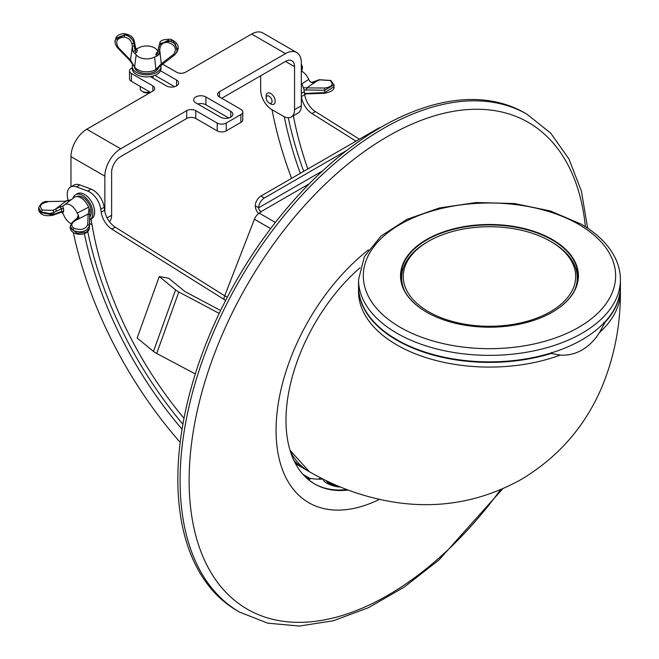 <?xml version="1.0" encoding="UTF-8"?>
<svg xmlns="http://www.w3.org/2000/svg" width="659" height="659" viewBox="0 0 659 659"><rect width="100%" height="100%" fill="white"/><g stroke="black" fill="none" stroke-linecap="round" stroke-linejoin="round"><path stroke-width="0.99" d="M456.506 322.498A86.23 49.787 0 0 0 561.18 304.145A86.23 49.787 0 0 0 550.446 241.293A86.23 49.787 0 0 0 522.439 230.493A86.23 49.787 0 0 0 428.498 241.293A86.23 49.787 0 0 0 456.506 322.498M550.446 241.293L551.575 241.944A87.828 50.702 180 0 1 577.3 277.801A87.828 50.702 180 0 1 574.36 290.8M404.585 290.8A87.828 50.702 180 0 1 401.644 277.801A87.828 50.702 180 0 1 427.37 241.944L428.498 241.293M401.669 276.731A88.627 51.163 -0 0 0 401.092 279.886M403.745 266.771A88.627 51.163 -0 0 0 400.903 277.925M578.042 277.925A88.627 51.163 -0 0 0 575.192 266.771M577.852 279.886A88.627 51.163 -0 0 0 577.276 276.731M426.579 312.152L426.579 312.152A88.94 51.353 180 0 1 426.579 239.53A88.94 51.353 180 0 1 552.366 239.53A88.94 51.353 180 0 1 552.366 312.152A88.94 51.353 180 0 1 426.579 312.152M552.25 312.218A88.627 51.163 0 0 0 578.1 276.105A88.627 51.163 0 0 0 552.135 239.925A88.627 51.163 0 0 0 455.558 228.83A88.627 51.163 0 0 0 400.845 276.105A88.627 51.163 0 0 0 426.694 312.218M396.883 339.731A130.943 75.596 0 0 0 539.581 356.115A130.943 75.596 0 0 0 620.407 286.27L620.407 279.754A130.943 75.596 180 0 1 539.581 349.599A130.943 75.596 180 0 1 396.883 333.207A130.943 75.596 180 0 1 358.529 279.754L358.529 286.27A130.943 75.596 0 0 0 396.883 339.731M400.952 278.584A88.627 51.163 180 0 1 402.179 272.225M576.765 272.225A88.627 51.163 180 0 1 577.992 278.584M290.009 450.245L309.359 471.687C337.441 488.031 367.261 498.418 398.819 502.842C442.049 508.583 482.849 500.782 521.211 479.447C558.865 456.893 586.016 425.459 602.664 385.153C614.682 355.415 620.597 324.195 620.407 291.484A130.943 75.596 0 0 1 599.591 332.391C594.78 340.06 588.924 345.942 582.012 350.011C575.093 353.932 567.86 355.613 560.315 355.061L551.13 353.488A130.943 75.596 180 0 1 396.883 340.25A130.943 75.596 180 0 1 358.529 286.797A130.943 75.596 180 0 1 358.529 286.533M551.797 352.343L551.13 353.488M620.407 286.533A130.943 75.596 180 0 1 620.407 286.797A130.943 75.596 180 0 1 604.987 322.391L599.591 332.391M604.987 322.391L603.899 322.251M304.087 468.64A130.943 75.596 -60 0 1 303.865 468.516A130.943 75.596 -60 0 1 294.087 460.855M309.096 471.531A130.943 75.596 -60 0 1 308.832 471.383L304.318 468.771A130.943 75.596 -60 0 1 293.881 460.427M308.832 471.383A130.943 75.596 -60 0 1 290.512 451.852M312.094 482.289L310.051 480.913M327.029 483.129L337.194 486.713M323.124 479.085A139.403 80.489 -60 0 1 309.656 478.294L303.058 474.472M346.898 489.571A138.925 80.209 -60 0 1 314.738 483.994A138.925 80.209 -60 0 1 314.318 483.764A138.925 80.209 -60 0 0 346.898 489.571M337.219 485.65A8.147 2.595 -163.8 0 1 328.792 482.965A8.147 2.595 -163.8 0 1 326.526 481.07A8.147 2.595 -163.8 0 1 326.337 480.675M326.757 480.872A7.504 2.397 16.2 0 0 326.79 481.424M323.404 479.233A11.178 3.567 16.2 0 0 326.806 483.187A11.178 3.567 16.2 0 0 340.439 487.009M311.674 482.075L312.448 482.437L311.583 481.877M303.461 474.917L309.656 478.294L309.895 479.167L305.01 476.531M379.395 499.398A158.086 91.271 -60 0 1 276.162 435.615A158.086 91.271 -60 0 1 368.488 249.86M360.102 267.678A138.925 80.209 120 0 0 286.072 425.055A138.925 80.209 120 0 0 314.755 484.019A138.925 80.209 120 0 0 348.141 490.041M178.004 488.813A287.431 165.944 120 0 0 237.364 610.819L239.621 612.12A287.431 165.944 -60 0 1 180.261 490.123A287.431 165.944 -60 0 1 301.698 195.41A287.431 165.944 -60 0 1 527.043 114.279L524.786 112.969A287.431 165.944 120 0 0 299.441 194.1A287.431 165.944 120 0 0 178.004 488.813M318.462 479.167L320.628 477.816M195.303 373.941L156.702 353.471A11.813 2.883 -160.2 0 1 153.473 351.404L137.154 338.034L159.256 276.533L168.712 278.246L185.031 291.616L220.617 310.496M219.216 313.404L178.811 291.962A11.813 2.883 -160.2 0 1 175.574 289.894L159.256 276.533M301.32 83.141A15.964 9.218 60 0 1 304.318 91.667L304.746 94.69A15.964 9.218 -120 0 0 315.381 111.593L359.402 139.206M104.163 207.231L100.778 209.183A15.964 9.218 -120 0 0 89.657 191.991A15.964 9.218 -120 0 0 87.696 191.061L76.576 186.901A15.964 9.218 -120 0 0 70.554 187.049L73.94 185.088A15.964 9.218 60 0 1 79.961 184.948L91.082 189.1A15.964 9.218 60 0 1 93.043 190.039A15.964 9.218 60 0 1 104.163 207.231L104.583 210.254A15.964 9.218 -120 0 0 115.218 227.157L224.703 295.817M303.7 171.365A270.66 156.265 60 0 1 288.255 117.739M356.008 141.158L311.987 113.546A15.964 9.218 60 0 1 301.361 96.651L304.746 94.69M272.027 109.715A287.431 165.944 -120 0 0 291.566 178.367M293.362 115.762A256.293 147.97 -120 0 0 307.844 168.968M300.306 173.317A270.66 156.265 60 0 1 284.251 116.725M225.65 300.405L111.832 229.11A15.964 9.218 60 0 1 101.198 212.206L104.583 210.254M100.778 209.183L101.198 212.206M70.554 187.049A15.964 9.218 -120 0 0 67.416 196.72L67.976 200.682M73.338 232.569A287.431 165.944 -120 0 0 180.179 442.346M182.057 429.215A270.66 156.265 60 0 1 84.36 233.583M91.099 218.961A256.293 147.97 -120 0 0 184.001 418.284M87.762 231.713A270.66 156.265 -120 0 0 182.897 424.256M322.638 170.854L258.674 207.783L255.288 205.83A7.982 4.613 -60 0 1 260.939 196.053L264.325 198.005A7.982 4.613 120 0 0 258.674 207.783A3.196 1.845 -120 0 0 260.939 211.696L259.3 213.162L275.388 222.445M223.978 299.441A7.982 4.613 -60 0 1 224.727 295.743L254.415 219.241A7.982 4.613 -60 0 1 259.3 213.162M255.288 205.83A7.982 4.613 -120 0 0 258.567 213.64M260.939 196.053L378.365 128.25A7.982 4.613 -60 0 1 380.581 127.5M264.325 198.005L346.65 150.474M150.351 76.625L166.389 85.884A7.183 4.152 0 0 0 176.554 85.884A7.183 4.152 0 0 0 178.655 82.952A7.183 4.152 0 0 0 176.554 80.019L160.508 70.752M230.749 117.17A7.183 4.152 180 0 1 220.584 117.17L195.748 102.829A7.183 4.152 180 0 1 193.639 99.896A7.183 4.152 180 0 1 198.079 96.066A7.183 4.152 180 0 1 205.913 96.964L230.749 111.305A7.183 4.152 180 0 1 232.858 114.238A7.183 4.152 180 0 1 230.749 117.17L230.749 111.305M221.721 98.265L285.512 61.435A12.776 7.373 -60 0 1 291.896 60.801A12.776 7.373 -60 0 1 294.548 66.65L294.548 109.674L301.32 105.77A15.964 9.218 60 0 1 298.016 113.076L291.237 116.989A15.964 9.218 -120 0 0 294.548 109.674M240.914 122.393L240.914 114.567A6.384 3.69 0 0 0 242.784 111.956L242.784 119.781A6.384 3.69 180 0 1 240.914 122.393L226.235 130.861A6.384 3.69 180 0 1 217.198 130.861L195.748 118.48A6.384 3.69 0 0 0 186.711 118.48L186.711 110.654A6.384 3.69 180 0 1 195.748 110.654L195.748 118.48M107.104 217.898L111.626 215.287L111.626 172.263A12.776 7.373 -60 0 1 120.663 156.611L186.711 118.48M132.261 67.778L131.388 68.281A6.384 3.69 0 0 0 129.518 70.892A6.384 3.69 0 0 0 131.388 73.495L131.388 81.321L150.582 92.4M131.388 81.321A6.384 3.69 180 0 1 129.518 78.709L129.518 70.892M197.733 103.982A7.183 4.152 180 0 1 205.913 104.789L228.764 117.986M174.569 86.691L154.956 75.373M162.658 64.17L176.554 72.193A6.384 3.69 180 0 0 185.583 72.193L251.639 34.054L285.512 53.618A22.357 12.908 -60 0 1 296.69 52.506A22.357 12.908 -60 0 1 301.32 62.737L301.32 105.77M131.388 73.495L152.839 85.884A6.384 3.69 180 0 1 154.708 88.487A6.384 3.69 180 0 1 152.839 91.099L152.839 85.884M104.855 211.728L104.855 176.167A22.357 12.908 -60 0 1 120.663 148.794L86.782 129.238L152.839 91.099M120.663 148.794L186.711 110.654M217.198 130.861L217.198 123.044L195.748 110.654M217.198 123.044A6.384 3.69 0 0 0 226.235 123.044L226.235 130.861M240.914 114.567L226.235 123.044M242.784 111.956A6.384 3.69 0 0 0 240.914 109.353L219.455 96.964A6.384 3.69 180 0 1 217.585 94.361A6.384 3.69 180 0 1 219.455 91.749L285.512 53.618M92.038 224.834L89.583 223.417M70.974 186.802L70.974 156.611L104.855 176.167M86.782 129.238A22.357 12.908 120 0 0 70.974 156.611M296.69 52.506L262.817 32.95A22.357 12.908 120 0 0 251.639 34.054M260.676 75.777L260.676 90.118A15.964 9.218 -120 0 0 271.961 109.682L283.255 116.198A15.964 9.218 -120 0 0 291.237 116.989M111.626 215.287A15.964 9.218 60 0 1 109.485 221.696M115.119 41.797L115.506 39.614L124.551 34.952C129.543 35.891 132.616 38.51 133.769 42.794A1.598 0.824 170.1 0 1 131.891 43.667C130.943 40.084 128.381 37.901 124.222 37.11C116.841 37.967 114.921 41.501 118.472 47.703L130.507 60.06L132.36 46.369L131.891 43.667M162.781 63.964A1.598 0.816 -127.6 0 1 162.625 64.195L174.849 54.779L177.782 50.051L172.872 40.463L159.742 43.601L158.984 45.932A1.598 0.906 11.3 0 1 159 45.85L159.264 44.911L168.309 40.248L175.434 43.922L177.246 51.542L175.006 54.549A1.598 0.816 -127.6 0 1 174.849 54.779A1.598 0.816 -127.6 0 1 173.548 54.376C177.197 49.038 175.343 45.051 167.987 42.407C163.819 42.184 161.233 43.749 160.219 47.102L159.709 49.68L161.323 63.783L173.548 54.376M149.906 92.013L149.568 92.211A4.152 2.397 180 0 1 145.779 92.861A4.152 2.397 180 0 1 143.695 92.211L142.113 91.296A6.384 3.69 -0 0 0 145.318 92.293A6.384 3.69 -0 0 0 149.733 91.914M148.926 46.122A11.178 6.45 -0 0 0 138.695 47.893L136.594 48.708L137.369 50.315L136.677 52.234L134.848 53.536L136.199 54.763A11.178 6.45 -0 0 0 154.568 56.987L156.661 56.172L155.886 54.565L156.587 52.646L158.415 51.344L157.056 50.117A11.178 6.45 -0 0 0 148.926 46.122M156.793 69.063L162.625 64.195A1.598 0.816 -127.6 0 1 161.323 63.783L155.895 69.516L154.568 56.987M136.199 54.763L134.609 66.938A12.776 7.373 -0 0 0 155.895 69.516M134.609 66.938L133.415 64.887M159.742 43.601L159.742 43.609C159.61 40.561 163.325 39.128 170.895 39.301C176.909 42.16 179.207 45.743 177.782 50.059M160.219 47.102A1.598 0.906 11.3 0 1 158.984 45.932L157.402 53.741A1.598 1.277 20 0 1 157.386 53.807L158.489 48.428A1.598 0.906 11.3 0 0 158.465 48.511A1.598 0.906 11.3 0 0 159.709 49.68L159.017 54.615L156.661 56.172M134.848 53.536L132.912 51.451L135.128 50.949L135.828 49.03L134.255 41.443L133.769 42.794L135.128 50.949A1.598 1.277 -160 0 0 136.677 52.234M115.506 39.614L115.984 38.313C116.009 36.303 118.398 34.705 123.159 33.518C129.864 34.375 133.571 36.92 134.279 41.146A1.598 0.914 168.7 0 1 134.255 41.443L126.371 34.128L115.984 38.304M140.243 86.436L140.243 88.685A6.384 3.69 -0 0 0 142.113 91.296M135.845 48.725L136.594 48.708M133.513 65.562L129.691 60.315A1.598 0.453 -44.3 0 0 130.507 60.06L134.107 66.312M132.912 51.451L132.36 46.369A1.598 0.824 170.1 0 0 134.238 45.496M157.427 53.651L159.017 54.615M134.658 43.461A1.598 0.914 168.7 0 1 134.79 43.725L134.79 43.725A1.598 0.914 168.7 0 1 134.774 44.021M137.369 50.315A1.598 1.277 -160 0 1 135.828 49.03L134.279 41.146A1.598 0.914 168.7 0 0 134.107 40.85M157.682 52.399A1.598 1.277 20 0 1 156.587 52.646M157.386 53.807L157.386 53.807A1.598 1.277 20 0 1 155.886 54.565M301.32 63.931L302.399 66.798L301.32 69.253M334.006 84.838L324.665 90.267L324.665 88.018C332.144 86.897 333.965 84.41 330.118 80.538L319.78 79.871L317.201 80.868L306.699 87.902L324.665 88.018M270.684 103.9L269.103 102.985A4.152 2.397 -120 0 0 272.043 101.288A4.152 2.397 -120 0 0 269.103 96.206A4.152 2.397 -120 0 0 266.17 97.903A4.152 2.397 -120 0 0 269.103 102.985L270.684 103.9A6.384 3.69 60 0 0 273.88 104.213A6.384 3.69 60 0 0 274.861 99.097A6.384 3.69 60 0 0 270.684 93.463A6.384 3.69 60 0 0 267.488 93.15A6.384 3.69 60 0 0 266.17 96.074L266.17 97.903M304.565 93.438L324.665 92.606L334.014 86.757C334.624 89.632 331.51 91.799 324.681 93.273L324.665 90.267L303.997 89.912M301.32 71.04A11.178 6.45 60 0 1 308.709 79.426L309.952 81.617L312.572 82.746L317.201 80.868A1.598 0.799 69 0 0 316.584 80.703L311.493 82.515L312.572 82.746M301.385 71.065L302.399 68.503L301.567 71.156M301.764 83.957L308.709 79.426M303.379 87.738L306.699 87.902L306.699 90.151M324.681 93.273L306.715 93.899L306.699 93.224M77.91 217.363A1.598 0.923 0 0 0 77.465 216.86L78.405 215.304L77.161 213.112L88.603 207.206L89.945 210.625L89.36 226.119L86.56 230.049C82.045 232.297 77.523 232.372 73.009 230.279L70.208 226.301L72.292 222.248A1.598 1.021 49.8 0 1 73.281 222.19C71.065 224.406 71.337 226.457 74.096 228.343C80.909 230.51 85.448 229.332 87.729 224.81L88.166 214.068L75.159 220.608L73.281 222.19M77.161 213.112A11.178 6.45 -120 0 0 64.524 204.842A11.178 6.45 -120 0 0 63.89 205.451L62.646 206.201L63.585 208.845L63.585 211.621A1.598 0.923 180 0 0 61.518 211.531L61.106 212.289L56.015 214.101A1.598 0.799 -111 0 0 56.377 213.359L61.518 211.531L61.518 208.755L53.791 212.396C49.425 214.051 45.29 213.928 41.393 212.025L38.601 207.774M47.934 201.843C40.454 203.351 38.634 206.102 42.481 210.089L52.819 210.369L55.405 209.2L65.9 201.217L47.918 201.522L65.9 201.217L71.09 199.784M63.585 211.621L62.646 213.178L63.89 215.369A11.178 6.45 -120 0 0 70.529 223.368A11.178 6.45 -120 0 0 71.032 223.64M70.208 226.301L70.208 227.998L77.4 233.319L86.56 232.075L89.36 228.451L89.945 210.625M88.603 207.206A12.776 7.373 -120 0 0 74.055 197.494L64.524 204.842M52.819 214.933L40.57 212.503L40.15 211.135M47.918 201.522C43.782 201.053 40.677 203.227 38.593 208.055L39.095 211.473L53.791 214.348L56.377 213.359M89.805 215.369A1.598 1.277 -177.7 0 0 88.166 214.068L89.105 208.277M78.405 215.304L78.891 217.659L75.159 220.608A1.598 1.021 49.8 0 0 74.17 220.666L72.292 222.248M56.377 211.226A1.598 0.733 -114.4 0 0 55.405 209.2L60.027 206.778L62.646 206.201M62.646 213.178L61.526 212.371M63.585 208.845A1.598 0.923 180 0 0 61.518 208.755L60.027 206.778M78.891 217.659L77.63 218.055M134.502 66.773A12.134 7.01 -0 0 0 145.664 73.503A12.134 7.01 -0 0 0 158.539 67.877M89.896 216.778A12.134 7.01 -120 0 0 88.24 202.807A12.134 7.01 -120 0 0 76.856 196.58M89.748 219.735A14.374 8.295 -120 0 0 89.904 219.645L91.716 218.607A14.374 8.295 -120 0 0 90.085 199.545A14.374 8.295 -120 0 0 77.342 193.713L75.538 194.759A14.374 8.295 -120 0 0 72.943 198.351M89.904 219.645A14.374 8.295 -120 0 0 88.281 200.583A14.374 8.295 -120 0 0 75.538 194.759M132.788 64.285A14.374 8.295 -0 0 0 132.261 66.518L132.261 68.61A14.374 8.295 -0 0 0 136.471 74.475A14.374 8.295 -0 0 0 152.13 76.271A14.374 8.295 -0 0 0 161.002 68.61L161.002 66.518A14.374 8.295 -0 0 0 160.911 65.612M132.261 66.518A14.374 8.295 -0 0 0 136.471 72.391A14.374 8.295 -0 0 0 152.13 74.187A14.374 8.295 -0 0 0 161.002 66.518M400.268 327.342A126.149 72.828 0 0 0 578.676 327.342A126.149 72.828 0 0 0 578.676 224.34A126.149 72.828 0 0 0 400.268 224.34A126.149 72.828 0 0 0 400.268 327.342M358.529 286.797L358.529 291.484A130.943 75.596 0 0 0 426.744 357.845A130.943 75.596 0 0 0 560.315 355.061M585.39 226.721A281.039 162.262 120 0 0 372.903 145.614A281.039 162.262 120 0 0 189.29 489.909A281.039 162.262 120 0 0 299.054 622.36A281.039 162.262 120 0 0 500.576 489.703M175.574 289.894L153.473 351.404M178.811 291.962L156.702 353.471M304.318 91.667L301.32 93.405M260.939 212.214L260.939 211.696L309.293 183.779M224.727 295.743L227.297 297.225M270.651 228.615L254.415 219.241M378.826 128.521L378.365 128.25M79.961 184.948L76.576 186.901M87.696 191.061L91.082 189.1M315.381 111.593L311.987 113.546M115.218 227.157L111.832 229.11M219.455 91.749L219.455 96.964M294.548 66.65L285.512 61.435M205.913 96.964L205.913 104.789M176.554 80.019L176.554 85.884M124.551 34.952L124.222 37.11M168.309 40.248L167.987 42.407M158.489 48.428L158.976 46.015M129.691 60.315L117.656 47.967A1.598 0.453 -44.3 0 0 118.472 47.703M334.006 85.044L330.876 80.48A1.598 0.923 120 0 0 330.118 80.538M330.876 80.48L319.17 79.706A1.598 0.799 69 0 1 319.78 79.871M73.009 230.279A1.598 0.923 -60 0 1 74.096 228.343M41.393 212.025A1.598 0.923 -60 0 1 42.481 210.089M87.729 224.81A1.598 1.277 -177.7 0 1 89.36 226.119L89.36 228.451A1.598 1.326 -177.5 0 1 89.36 228.5C87.663 236.589 71.477 236.021 70.208 227.998M52.819 210.369A1.598 0.733 -114.4 0 1 53.791 212.396L53.791 214.348A1.598 0.799 -111 0 1 53.428 215.098C45.084 216.795 40.133 215.007 38.593 209.743M77.465 217.767L77.465 216.86M89.352 228.599A1.598 1.326 -177.5 0 0 89.36 228.5L89.904 216.638M577.3 282.958L577.3 277.801M401.644 282.958L401.644 277.801M620.407 279.754C620.391 272.027 618.537 264.514 614.863 257.224C608.191 244.324 596.93 233.278 581.065 224.101L550.29 210.929L514.407 203.54L476.424 202.511L439.537 207.939L406.85 219.381L381.075 235.996L364.386 256.631L358.529 279.754M358.529 291.484L358.504 292.505M620.407 286.797L620.407 291.484M295.537 463.705L303.865 468.516M326.773 481.375L326.897 480.946M309.26 480.296L309.895 479.167M239.621 612.12L267.776 623.175L299.351 626.05L333.248 620.794L368.48 607.697L404.049 587.21L438.943 559.993L502.726 488.78M587.655 228.203L581.395 191.102L568.997 159.083L550.71 133.151L527.043 114.279M153.02 78.166L153.02 76.04M115.514 39.606C114.345 41.616 115.053 44.408 117.656 47.967M334.014 85.052L334.014 86.757M302.399 66.798L302.399 68.503M304.664 94.113L306.715 93.899M319.17 79.706L316.584 80.703M56.015 214.101L53.428 215.098M65.884 200.904L71.213 199.685M77.935 217.511L74.17 220.666"/></g></svg>
